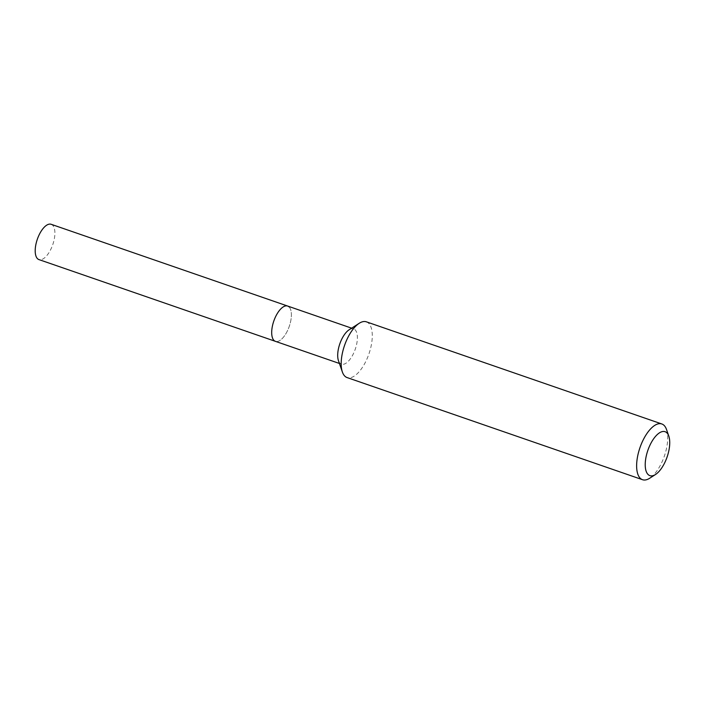 <?xml version="1.0" encoding="UTF-8"?>
<svg xmlns="http://www.w3.org/2000/svg" width="704" height="704" viewBox="0 0 704 704"><rect width="100%" height="100%" fill="white"/><g stroke="black" fill="none" stroke-linecap="round" stroke-linejoin="round"><path stroke-width="0.53" stroke-dasharray="3.52 2.64" d="M349.114 329.798A18.682 8.175 -70.9 0 1 353.646 328.865A18.682 8.175 -70.9 0 1 354.895 329.604A18.682 8.175 -70.9 0 1 354.702 350.724A18.682 8.175 -70.9 0 1 341.44 364.17A18.682 8.175 -70.9 0 1 340.182 363.44A18.682 8.175 -70.9 0 1 338.448 360.642M288.895 306.786A18.682 8.175 -70.9 0 1 288.702 327.906A18.682 8.175 -70.9 0 1 275.44 341.352A18.682 8.175 -70.9 0 0 288.702 327.906A18.682 8.175 -70.9 0 0 288.895 306.786A18.682 8.175 -70.9 0 0 287.646 306.046M366.362 321.825A29.489 12.91 -70.9 0 1 368.342 322.986A29.489 12.91 -70.9 0 1 368.042 356.338A29.489 12.91 -70.9 0 1 347.09 377.573M666.53 429.546A29.489 12.91 -70.9 0 1 664.374 456.051A29.489 12.91 -70.9 0 1 649.695 478.236M51.146 224.286A18.682 8.175 -70.9 0 1 52.404 225.025A18.682 8.175 -70.9 0 1 52.21 246.145A18.682 8.175 -70.9 0 1 38.94 259.591M341.44 364.17L339.434 363.475M353.646 328.865L351.639 328.17"/><path stroke-width="1.06" d="M339.434 363.475L275.44 341.352A18.682 8.175 -70.9 0 1 274.182 340.622A18.682 8.175 -70.9 0 1 274.375 319.502A18.682 8.175 -70.9 0 1 287.646 306.046A18.682 8.175 -70.9 0 1 288.895 306.786M655.53 474.487L649.695 478.236A29.489 12.91 -70.9 0 1 642.541 479.714L347.09 377.573A29.489 12.91 -70.9 0 1 345.118 376.411A29.489 12.91 -70.9 0 1 342.373 371.994A29.489 12.91 -70.9 0 1 344.529 345.479A29.489 12.91 -70.9 0 1 359.207 323.294A29.489 12.91 -70.9 0 1 366.362 321.825L661.813 423.966A29.489 12.91 -70.9 0 1 663.793 425.128A29.489 12.91 -70.9 0 1 666.53 429.546L668.8 436.093A23.25 10.173 -70.9 0 1 667.102 456.993A23.25 10.173 -70.9 0 1 655.53 474.487A23.25 10.173 -70.9 0 1 648.331 474.734A23.25 10.173 -70.9 0 1 649.334 446.565A23.25 10.173 -70.9 0 1 666.644 432.617A23.25 10.173 -70.9 0 1 668.8 436.093M642.541 479.714A29.489 12.91 -70.9 0 1 640.561 478.553A29.489 12.91 -70.9 0 1 640.869 445.201A29.489 12.91 -70.9 0 1 661.813 423.966M342.373 371.994L338.448 360.642A18.682 8.175 -70.9 0 1 339.812 343.851A18.682 8.175 -70.9 0 1 349.114 329.798L359.207 323.294M38.94 259.591A18.682 8.175 -70.9 0 1 37.69 258.861A18.682 8.175 -70.9 0 1 37.884 237.741A18.682 8.175 -70.9 0 1 51.146 224.286L287.646 306.046A18.682 8.175 -70.9 0 0 274.375 319.502A18.682 8.175 -70.9 0 0 274.182 340.622A18.682 8.175 -70.9 0 0 275.44 341.352L38.94 259.591M351.639 328.17L287.646 306.046"/></g></svg>
